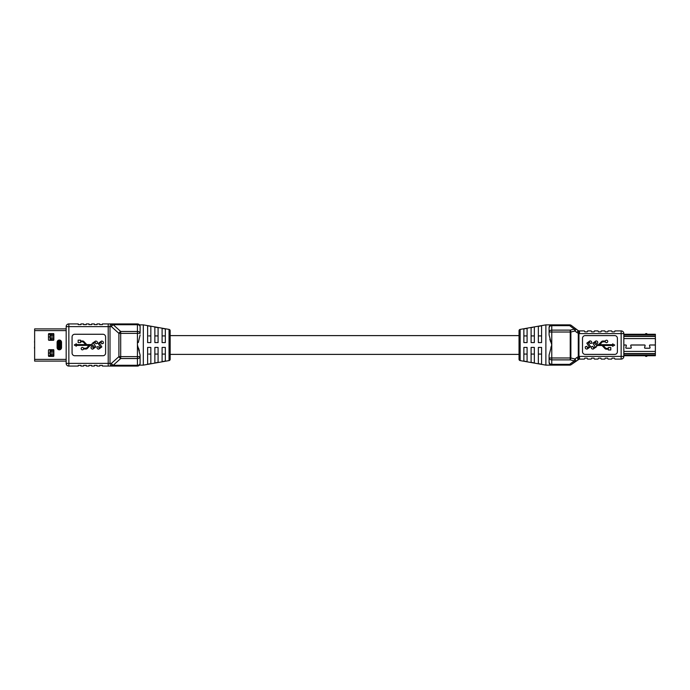 <?xml version="1.0" encoding="UTF-8"?>
<svg xmlns="http://www.w3.org/2000/svg" width="690" height="690" viewBox="0 0 690 690"><rect width="100%" height="100%" fill="white"/><g stroke="black" fill="none" stroke-linecap="round" stroke-linejoin="round"><path stroke-width="1.03" d="M519.035 335.607L170.163 335.607L170.163 354.393L519.035 354.393M165.333 335.927L162.107 335.927M154.862 354.074L158.079 354.074M158.079 335.927L154.862 335.927M162.107 354.074L165.333 354.074M150.834 335.927L148.686 335.927M148.686 354.074L150.834 354.074M169.05 360.594L169.05 329.406A1.346 1.346 0 0 1 170.163 330.734L170.163 359.266A1.346 1.346 0 0 1 169.05 360.594L143.322 365.131L139.458 365.131L140.105 363.38L140.105 355.04L140.105 363.38A2.682 1.898 180 0 1 137.422 365.277L137.422 358.533L120.698 358.533A2.682 1.492 -132 0 1 118.904 356.635L118.904 333.365L111.409 326.62A2.682 1.794 -90 0 1 113.212 323.929L137.422 323.929L137.422 324.723L113.212 324.723A2.682 1.492 132 0 0 111.409 326.62L110.003 326.62L110.003 363.38L111.409 363.38A2.682 1.794 90 0 0 113.212 366.071L102.396 366.071L102.396 365.398L99.714 365.398L99.714 366.071L97.031 366.071L97.031 365.398L94.349 365.398L94.349 366.071L91.658 366.071L91.658 365.398L88.975 365.398L88.975 366.071L86.293 366.071L86.293 365.398L83.611 365.398L83.611 366.071L80.928 366.071L80.928 365.398L78.246 365.398L78.246 366.071L68.853 366.071A2.682 2.682 0 0 1 66.171 363.38L66.171 326.62L66.171 328.897L34.638 328.897L34.638 361.103L66.171 361.103L66.171 363.38A2.682 2.682 0 0 0 68.853 366.071A2.682 2.682 0 0 1 66.171 363.38A2.682 2.682 0 0 0 68.853 366.071L68.853 363.38L108.209 363.38L108.209 366.071M113.212 323.929L111.797 323.929L113.212 323.929L113.212 324.723L120.698 331.467L137.422 331.467A2.682 1.898 180 0 1 140.105 333.365L140.105 326.62L139.458 324.869L143.322 324.869L143.322 365.131M139.371 350.762L138.518 348.062M140.105 334.961L138.319 342.516M162.107 328.362L165.333 328.932L165.333 342.585L162.107 342.585L162.107 328.362L162.555 328.44M149.221 363.932L147.617 364.216L147.617 347.415L150.834 347.415L150.834 363.647L149.549 363.872M147.617 364.216L150.834 363.647M154.862 362.931L154.862 347.415L158.079 347.415L158.079 362.353L154.862 362.931L158.079 362.353M158.079 342.585L154.862 342.585L154.862 327.069L158.079 327.647L158.079 342.585M162.107 361.638L162.107 347.415L165.333 347.415L165.333 361.068L162.107 361.638L165.333 361.068M150.834 326.353L150.834 342.585L147.617 342.585L147.617 325.784L150.834 326.353L147.617 325.784M169.05 329.406L143.322 324.869M83.611 323.929L80.928 323.929L83.611 323.929L83.611 324.602L86.293 324.602L86.293 323.929L88.975 323.929L88.975 324.602L91.658 324.602L91.658 323.929L94.349 323.929L94.349 324.602L97.031 324.602L97.031 323.929L99.714 323.929L99.714 324.602L102.396 324.602L102.396 323.929L108.209 323.929L108.209 326.62L68.853 326.62L68.853 363.38L66.171 363.38M111.797 366.071A2.682 1.794 90 0 1 110.003 363.38L108.209 363.38L108.209 326.62L110.003 326.62A2.682 1.794 -90 0 1 111.797 323.929L108.209 323.929M140.105 333.365L120.698 333.365L120.698 358.533L113.212 365.277L137.422 365.277L137.422 366.071A2.682 2.682 0 0 0 140.105 363.38A2.682 2.682 0 0 1 137.422 366.071L113.212 366.071L113.212 365.277A2.682 1.492 -132 0 1 111.409 363.38L118.904 356.635L137.422 356.635L137.422 345L140.105 355.04M66.171 326.62L68.853 326.62L68.853 323.929A2.682 2.682 0 0 0 66.171 326.62A2.682 2.682 0 0 1 68.853 323.929A2.682 2.682 0 0 0 66.171 326.62A2.682 2.682 0 0 1 68.853 323.929L78.246 323.929L78.246 324.602L80.928 324.602L80.928 323.929M105.613 353.047L105.613 336.953A2.682 2.682 0 0 0 102.931 334.262L74.753 334.262A2.682 2.682 0 0 0 72.071 336.953L72.071 353.047A2.682 2.682 0 0 0 74.753 355.738L102.931 355.738A2.682 2.682 0 0 0 105.613 353.047M95.591 341.058C97.092 341.153 97.661 341.921 97.281 343.37L95.781 343.793L95.229 342.128L93.529 343.327L95.876 346.923L92.796 349.14C91.287 349.037 90.761 348.226 91.218 346.725L92.572 346.725L93.185 348.027L94.47 347.053L92.891 345.397L90.64 345.397A1.009 1.009 0 0 0 89.907 345.716L87.311 348.459A1.803 1.803 0 0 1 86 349.019L83.516 349.019A1.208 1.208 0 0 1 81.662 349.597A1.208 1.208 0 0 1 81.662 347.648A1.208 1.208 0 0 1 83.516 348.226L86 348.226A1.009 1.009 0 0 0 86.733 347.907L89.105 345.397L76.34 345.397L76.34 346.207L74.253 345L76.34 343.793L76.34 344.603L85.681 344.603L83.3 342.093A1.009 1.009 0 0 0 82.567 341.774L80.566 341.774L80.566 342.585L78.151 342.585L78.151 340.17L80.566 340.17L80.566 340.981L82.567 340.981A1.803 1.803 0 0 1 83.878 341.541L86.474 344.284A1.009 1.009 0 0 0 87.207 344.603L92.167 344.603L92.132 343.422L95.591 341.058M101.559 341.058C103.06 341.153 103.629 341.921 103.258 343.37L101.749 343.793L101.197 342.128L99.498 343.327L101.844 346.923L98.765 349.14C97.256 349.037 96.729 348.226 97.187 346.725L98.541 346.725L99.153 348.027L100.438 347.053L98.101 343.422L101.559 341.058M120.698 331.467A2.682 1.492 132 0 0 118.904 333.365L120.698 333.365L120.698 331.467M140.105 326.62A2.682 2.682 0 0 0 137.422 323.929A2.682 2.682 0 0 1 140.105 326.62A2.682 1.898 180 0 0 137.422 324.723L137.422 345M140.105 356.635A2.682 1.898 180 0 1 137.422 358.533L137.422 356.635L140.105 356.635M140.105 363.38L139.458 365.131M49.016 349.701A0.535 0.535 0 0 0 48.481 350.235L48.481 355.868A0.535 0.535 0 0 0 49.016 356.402L53.311 356.402A0.535 0.535 0 0 0 53.846 355.868L53.846 350.235A0.535 0.535 0 0 0 53.311 349.701L49.016 349.701M53.311 340.299A0.535 0.535 0 0 0 53.846 339.765L53.846 334.132A0.535 0.535 0 0 0 53.311 333.598L49.016 333.598A0.535 0.535 0 0 0 48.481 334.132L48.481 339.765A0.535 0.535 0 0 0 49.016 340.299L53.311 340.299L52.94 338.963L53.846 338.963M66.171 361.103L34.638 361.103M58.84 342.249L57.986 342.249L57.986 347.613A1.346 1.346 0 0 0 59.323 348.959A1.346 1.346 0 0 0 60.668 347.613A1.346 1.346 0 0 1 59.323 348.959A1.346 1.346 0 0 1 57.986 347.613L57.986 342.249A1.346 1.346 0 0 1 59.323 340.903A1.346 1.346 0 0 1 60.668 342.249L60.668 347.613L59.806 347.613A0.483 0.483 0 0 1 59.323 348.096A0.483 0.483 0 0 1 58.84 347.613L58.84 342.249A0.483 0.483 0 0 1 59.323 341.766A0.483 0.483 0 0 1 59.806 342.249L59.806 347.613M53.846 334.935L50.853 334.935L50.853 333.598M52.94 334.935L52.94 333.598L53.673 333.598M50.853 340.299L50.853 338.963L52.94 338.963M53.846 351.038L50.853 351.038L50.853 349.701M52.94 351.038L52.94 349.701L53.673 349.701M50.853 356.402L50.853 355.065L53.846 355.065M50.068 356.402L50.068 349.701M50.068 340.299L50.068 333.598M50.732 356.402L50.732 353.858L53.846 353.858M53.846 352.245L50.732 352.245L50.732 349.701M50.732 340.299L50.732 337.755L53.846 337.755M53.846 336.142L50.732 336.142L50.732 333.598M34.638 334.84L34.638 335.935M34.5 341.714L34.638 342.749M34.5 348.321L34.638 347.812M34.5 347.286L34.5 347.812M48.481 334.262L50.068 334.262M48.481 336.953L50.068 336.953M48.481 353.047L50.068 353.047M48.481 355.738L50.068 355.738M545.876 324.869L520.148 329.406A1.346 1.346 0 0 0 519.035 330.734L519.035 359.266A1.346 1.346 0 0 0 520.148 360.594L545.876 365.131L545.876 324.869L569.664 324.869A2.682 2.682 0 0 1 571.277 325.413L577.901 330.372A2.682 0.526 -53.1 0 1 576.935 332.52L574.925 331.01A2.682 0.526 -53.1 0 0 575.883 328.863A2.682 1.38 126.9 0 0 574.278 329.113L569.664 325.663A2.682 1.38 -53.1 0 1 571.277 325.413A2.682 2.682 0 0 0 569.664 324.869L569.664 325.663L551.776 325.663A2.682 1.898 180 0 0 549.093 327.56C549.421 325.749 550.318 324.852 551.776 324.869L550.87 325.033M623.829 334.814L655.362 334.814L655.362 334.262L623.829 334.262L623.829 333.598L623.829 356.402A2.682 2.682 0 0 1 621.147 359.093L614.868 359.093L614.471 358.153L612.047 358.153L611.65 359.093L608.054 359.093L607.649 358.153L605.234 358.153L604.828 359.093L601.24 359.093L600.835 358.153L598.42 358.153L598.014 359.093L594.418 359.093L594.021 358.153L591.606 358.153L591.201 359.093L587.604 359.093L587.199 358.153L584.784 358.153L584.387 359.093L579.505 359.093A2.682 2.682 0 0 0 579.229 359.102L571.277 364.587A2.682 2.682 0 0 1 569.664 365.131L545.876 365.131M550.655 364.881L549.093 362.44A2.682 1.898 0 0 0 551.776 364.337L569.664 364.337L569.664 365.131A2.682 2.682 0 0 0 571.277 364.587A2.682 1.38 -126.9 0 1 569.664 364.337L574.278 360.887L570.233 359.878L551.776 359.878A2.682 1.898 0 0 1 549.093 357.981L549.093 362.44L549.093 355.04L551.776 345L549.093 334.961L549.093 327.56L549.093 332.019A2.682 1.898 180 0 1 551.776 330.122L570.233 330.122L574.278 329.113A2.682 0.63 -104 0 1 574.925 331.01L570.88 332.019A2.682 0.63 -104 0 0 570.233 330.122L570.233 332.019L551.776 332.019L551.776 345L550.879 347.484M523.865 328.932L527.082 328.362L523.865 328.932L523.865 342.585L527.082 342.585L527.082 328.362M541.581 364.216L538.355 363.647L541.581 364.216L541.581 347.415L538.355 347.415L538.355 363.647M527.082 361.638L527.082 347.415L523.865 347.415L523.865 361.068L526.625 361.56M532.74 327.353L531.11 327.647L531.11 342.585L534.336 342.585L534.336 327.069M538.355 326.353L541.581 325.784L538.355 326.353L538.355 342.585L541.581 342.585L541.581 325.784M534.336 347.415L531.11 347.415L531.11 362.353L534.336 362.931L534.336 347.415M571.277 364.587L575.883 361.137A2.682 0.526 -126.9 0 0 574.925 358.99L576.935 357.48A2.682 0.526 -126.9 0 1 577.901 359.628L578.574 359.257A2.682 0.612 -110.3 0 0 578.289 356.739L578.945 356.437L578.289 356.739L578.289 333.261L578.945 333.563L579.229 330.898A2.682 2.682 0 0 0 579.505 330.907L584.387 330.907L584.784 331.847L587.199 331.847M587.604 331.45L587.604 330.907L591.201 330.907L591.606 331.847L594.021 331.847M594.418 331.45L594.418 330.907L598.014 330.907L598.42 331.847L600.835 331.847M601.24 331.45L601.24 330.907L604.828 330.907L605.234 331.847L607.649 331.847M608.054 331.45L608.054 330.907L611.65 330.907L612.047 331.847L614.471 331.847M549.827 339.238L550.698 341.981M655.362 334.814L655.362 344.983L650.066 344.983A0.535 0.535 0 0 0 649.549 345.69L650.049 347.562A0.535 0.535 0 0 1 649.532 348.234L645.098 348.234A0.535 0.535 0 0 1 644.581 347.562L645.081 345.69A0.535 0.535 0 0 0 644.564 345.017L631.281 345.017A0.535 0.535 0 0 0 630.764 345.69L631.264 347.562A0.535 0.535 0 0 1 630.746 348.234L626.313 348.234A0.535 0.535 0 0 1 625.795 347.562L626.296 345.69A0.535 0.535 0 0 0 625.778 345.017L623.829 345.017L625.778 344.983A0.561 0.561 0 0 1 626.322 345.699L625.821 347.562A0.509 0.509 0 0 0 626.313 348.209L630.746 348.209A0.509 0.509 0 0 0 631.238 347.562L630.738 345.699A0.561 0.561 0 0 1 631.281 344.983L644.564 344.983A0.561 0.561 0 0 1 645.107 345.699L644.607 347.562A0.509 0.509 0 0 0 645.098 348.209L649.532 348.209A0.509 0.509 0 0 0 650.023 347.562L649.523 345.699A0.561 0.561 0 0 1 650.066 344.983L655.362 345.017L655.362 351.426L623.829 351.426L623.829 353.573L655.362 353.573L655.362 355.738L623.829 355.738L655.362 355.738M655.362 336.427L623.829 336.427L623.829 338.574L655.362 338.574M578.574 359.257L579.229 359.102L578.945 356.437A5.365 5.365 0 0 1 579.505 356.402L621.147 356.402L621.147 359.093A2.682 2.682 0 0 0 623.829 356.402L623.829 355.738M582.507 351.71A2.682 2.682 0 0 0 585.189 354.393L614.712 354.393A2.682 2.682 0 0 0 617.395 351.71L617.395 338.29A2.682 2.682 0 0 0 614.712 335.607L585.189 335.607A2.682 2.682 0 0 0 582.507 338.29L582.507 351.71M614.868 331.45L614.868 330.907L621.147 330.907A2.682 2.682 0 0 1 623.829 333.598A2.682 2.682 0 0 0 621.147 330.907L621.147 333.598L579.505 333.598A5.365 5.365 0 0 1 578.945 333.563L578.945 356.437M579.229 330.898L578.574 330.743L579.229 330.898M576.935 332.52L578.289 333.261A2.682 0.612 -69.7 0 0 578.574 330.743M549.093 357.981L570.233 357.981L570.233 359.878A2.682 0.63 -76 0 0 570.88 357.981L574.925 358.99A2.682 0.63 -76 0 1 574.278 360.887A2.682 1.38 53.1 0 0 575.883 361.137M551.776 365.131A2.682 2.682 0 0 1 549.093 362.44A2.682 2.682 0 0 0 551.776 365.131A2.682 2.682 0 0 1 549.093 362.44A2.682 2.682 0 0 0 551.776 365.131L551.776 345M550.335 325.292L549.093 327.56A2.682 2.682 0 0 1 551.776 324.869A2.682 2.682 0 0 0 549.093 327.56M593.133 349.088L596.634 346.699L596.6 345.5L601.62 345.5A1.018 1.018 0 0 1 602.361 345.819L604.983 348.597A1.829 1.829 0 0 0 606.312 349.166L608.339 349.166L608.339 349.985L610.779 349.985L610.779 347.544L608.339 347.544L608.339 348.364L606.312 348.364A1.018 1.018 0 0 1 605.57 348.045L603.172 345.5L612.616 345.5L612.616 346.32L614.73 345.103L612.616 343.879L612.616 344.698L599.696 344.698L602.103 342.154A1.018 1.018 0 0 1 602.844 341.835L605.354 341.835A1.225 1.225 0 0 0 607.235 342.421A1.225 1.225 0 0 0 607.235 340.455A1.225 1.225 0 0 0 605.354 341.032L602.844 341.032A1.829 1.829 0 0 0 601.516 341.602L598.894 344.379A1.018 1.018 0 0 1 598.152 344.698L595.867 344.698L594.271 343.016L595.573 342.033L596.195 343.353L597.566 343.353C598.023 341.835 597.488 341.015 595.962 340.912L592.848 343.154L595.229 346.794L593.512 348.002L592.943 346.32L591.425 346.751C591.045 348.217 591.615 348.993 593.133 349.088M587.095 349.088L590.597 346.699L588.234 343.016L589.536 342.033L590.148 343.353L591.528 343.353C591.986 341.835 591.451 341.015 589.924 340.912L586.811 343.154L589.191 346.794L587.466 348.002L586.905 346.32L585.379 346.751C585.008 348.217 585.577 348.993 587.095 349.088M527.082 335.927L523.865 335.927M538.355 354.074L541.581 354.074M523.865 354.074L527.082 354.074M534.336 335.927L531.11 335.927M531.11 354.074L534.336 354.074M541.581 335.927L538.355 335.927M655.362 351.15L655.362 350.244M655.362 348.295L655.362 347.441M655.362 344.526L655.362 345.474M655.362 342.654L655.362 341.93M655.5 342.188L655.362 341.748M655.5 339.333L655.362 338.885M655.5 339.575L655.362 338.911M655.362 351.426L655.362 353.573M647.048 334.262L645.435 334.132A0.535 0.535 0 0 1 645.969 333.598L646.513 333.598L645.969 333.598M646.513 356.402A0.535 0.535 0 0 0 647.048 355.868A0.535 0.535 0 0 1 646.513 356.402L645.969 356.402A0.535 0.535 0 0 1 645.435 355.868L645.435 355.738M647.048 355.868L645.435 355.868A0.535 0.535 0 0 0 645.969 356.402M647.048 334.132A0.535 0.535 0 0 0 646.513 333.598A0.535 0.535 0 0 1 647.048 334.132L645.435 334.132M66.171 330.613L34.638 330.613M66.171 359.387L34.638 359.387M61.522 347.613L61.522 342.249A2.199 2.199 0 0 0 59.323 340.049A2.199 2.199 0 0 0 57.123 342.249L57.123 347.613A2.199 2.199 0 0 0 59.323 349.813A2.199 2.199 0 0 0 61.522 347.613L60.668 347.613M58.84 347.613L57.123 347.613M57.986 342.249L57.123 342.249M61.522 342.249L59.806 342.249M53.673 334.935L53.673 333.736M51.569 334.935L51.569 333.598M50.913 334.935L50.913 333.598M53.673 340.17L53.673 338.963M51.569 340.299L51.569 338.963M50.913 340.299L50.913 338.963M53.673 351.038L53.673 349.83M51.569 351.038L51.569 349.701M50.913 351.038L50.913 349.701M53.673 356.264L53.673 355.065M52.94 356.402L52.94 355.065M51.569 356.402L51.569 355.065M50.913 356.402L50.913 355.065M520.148 329.406L520.148 360.594M570.233 357.981L570.233 332.019L570.88 332.019L570.88 357.981L570.233 357.981M576.935 357.48L578.289 356.739L576.935 357.48M623.829 356.402L621.147 356.402L621.147 333.598L623.829 333.598M551.776 324.869L551.776 332.019L549.093 332.019M579.505 333.598L579.505 330.907M579.505 359.093L579.505 356.402M623.829 336.108L655.362 336.108M623.829 355.186L655.362 355.186M623.829 353.892L655.362 353.892"/></g></svg>
